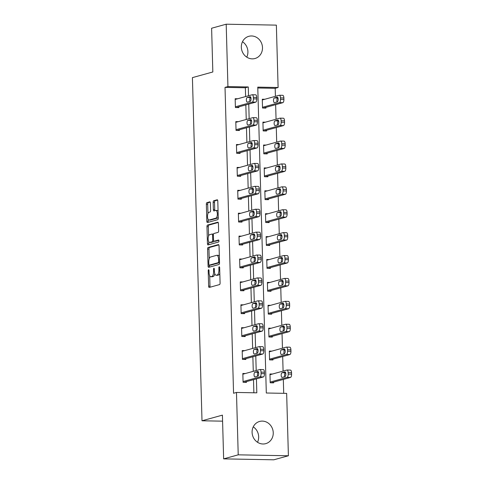 <?xml version="1.0" encoding="UTF-8"?>
<svg xmlns="http://www.w3.org/2000/svg" width="484" height="484" viewBox="0 0 484 484"><rect width="100%" height="100%" fill="white"/><g stroke="black" fill="none" stroke-linecap="round" stroke-linejoin="round"><path stroke-width="0.73" d="M208.58 269.721A1.016 0.399 -88.9 0 0 208.211 270.846L208.634 286.153A1.452 0.575 -88.9 0 0 209.179 287.442A1.452 0.575 -88.9 0 0 209.245 287.435L219.554 284.58A1.452 0.575 -88.9 0 0 220.087 282.977L219.657 267.67A1.016 0.399 -88.9 0 0 219.276 266.769A1.016 0.399 -88.9 0 0 219.228 266.775A1.016 0.399 -88.9 0 0 218.859 267.894L218.913 269.872A4.64 1.833 -88.9 0 1 217.207 274.991L216.348 275.233A4.64 1.833 -88.9 0 1 216.136 275.257A4.64 1.833 -88.9 0 1 214.388 271.131L214.333 269.146A1.016 0.399 -88.9 0 0 213.952 268.245A1.016 0.399 -88.9 0 0 213.904 268.251A1.016 0.399 -88.9 0 0 213.535 269.37L213.589 271.349A4.64 1.833 -88.9 0 1 211.883 276.467L211.024 276.703A4.64 1.833 -88.9 0 1 210.812 276.733A4.64 1.833 -88.9 0 1 209.064 272.601L209.009 270.623A1.016 0.399 -88.9 0 0 208.628 269.715A1.016 0.399 -88.9 0 0 208.58 269.721M242.49 41.727A11.519 10.509 -105.5 0 1 247.911 51.649A11.519 10.509 -105.5 0 1 246.755 57.136M262.491 47.607A11.519 10.509 -105.5 0 1 254.989 58.516A11.519 10.509 -105.5 0 1 241.334 47.22A11.519 10.509 -105.5 0 1 248.837 36.312A11.519 10.509 -105.5 0 1 262.491 47.607M253.247 426.864A11.519 10.509 -105.5 0 1 258.668 436.78A11.519 10.509 -105.5 0 1 257.512 442.273M273.248 432.744A11.519 10.509 -105.5 0 1 265.746 443.646A11.519 10.509 -105.5 0 1 252.091 432.351A11.519 10.509 -105.5 0 1 259.599 421.449A11.519 10.509 -105.5 0 1 273.248 432.744M210.383 203.129A1.452 0.575 -88.9 0 0 209.838 201.84A1.452 0.575 -88.9 0 0 209.772 201.846L206.88 202.651A1.452 0.575 -88.9 0 0 206.347 204.248L206.825 221.248A1.452 0.575 -88.9 0 0 207.37 222.537A1.452 0.575 -88.9 0 0 207.436 222.531L217.739 219.675A1.452 0.575 -88.9 0 0 218.272 218.078L217.8 201.078A1.452 0.575 -88.9 0 0 217.249 199.789A1.452 0.575 -88.9 0 0 217.183 199.795L213.692 200.763A1.452 0.575 -88.9 0 0 213.16 202.36L213.365 209.639A1.452 0.575 -88.9 0 0 213.91 210.927A1.452 0.575 -88.9 0 0 213.976 210.921L215.707 210.437A3.878 1.537 -88.9 0 1 215.888 210.419A3.878 1.537 -88.9 0 1 217.352 214.097A3.878 1.537 -88.9 0 1 215.924 218.145L209.136 220.026A3.878 1.537 -88.9 0 1 208.961 220.051A3.878 1.537 -88.9 0 1 207.497 216.372A3.878 1.537 -88.9 0 1 208.925 212.319L210.056 212.004A1.452 0.575 -88.9 0 0 210.588 210.407L210.383 203.129M288.397 455.765L273.817 459.8L223.638 458.868L222.416 415.133L202.003 420.784L192.414 77.628L212.833 71.977L211.611 28.235L226.191 24.2L276.364 25.132L278.106 87.507L257.766 87.132L266.309 393.008L286.655 393.383L288.397 455.765L238.219 454.833L236.476 392.451L256.816 392.833L256.429 378.857M223.638 458.868L238.219 454.833M245.606 96.57L245.358 87.761L225.018 87.386L233.56 393.262L236.476 392.451M225.018 87.386L227.934 86.582L226.191 24.2M208.132 247.451A1.452 0.575 -88.9 0 0 207.6 249.054L208.072 266.055A1.452 0.575 -88.9 0 0 208.622 267.343A1.452 0.575 -88.9 0 0 208.689 267.337L218.992 264.482A1.452 0.575 -88.9 0 0 219.524 262.885L219.046 245.884A1.452 0.575 -88.9 0 0 218.502 244.589A1.452 0.575 -88.9 0 0 218.435 244.601L208.132 247.451L209.487 247.481A1.452 0.575 -88.9 0 0 208.955 249.078L209.227 258.728M207.448 243.652L206.971 226.651A1.452 0.575 -88.9 0 1 207.503 225.054L217.812 222.198A1.452 0.575 -88.9 0 1 217.879 222.186A1.452 0.575 -88.9 0 1 218.423 223.481L218.629 230.753A1.452 0.575 -88.9 0 1 218.096 232.356L213.916 233.512A1.452 0.575 -88.9 0 0 213.383 235.109L213.517 239.937A1.452 0.575 -88.9 0 0 214.061 241.226A1.452 0.575 -88.9 0 0 214.128 241.22L218.484 240.016A1.016 0.399 -88.9 0 1 218.526 240.01A1.016 0.399 -88.9 0 1 218.913 240.971A1.016 0.399 -88.9 0 1 218.538 242.03L208.059 244.934A1.452 0.575 -88.9 0 1 207.993 244.94A1.452 0.575 -88.9 0 1 207.448 243.652L208.804 243.676L208.749 241.728M202.003 420.784L222.586 421.165M253.876 392.778L253.513 379.662M253.277 371.331L252.872 356.769M252.642 348.432L252.231 333.869M252.001 325.538L251.595 310.97M251.359 302.639L250.954 288.077M250.718 279.746L250.313 265.178M250.083 256.847L249.671 242.284M249.441 233.947L249.036 219.385M248.8 211.054L248.395 196.492M248.165 188.155L247.754 173.593M247.524 165.262L247.118 150.693M246.882 142.363L246.477 127.8M246.241 119.469L245.836 104.901M245.34 373.527L242.835 373.485L243.083 382.287L246.471 382.354L246.453 381.616M244.698 350.634L242.194 350.585L242.442 359.394L245.83 359.455L245.811 358.723M244.057 327.735L241.552 327.692L241.8 336.495L245.194 336.561L245.17 335.823M243.416 304.841L240.917 304.793L241.159 313.602L244.553 313.662L244.529 312.93M242.78 281.942L240.276 281.894L240.524 290.702L243.912 290.763L243.894 290.031M242.139 259.043L239.634 259L239.882 267.803L243.27 267.87L243.252 267.138M241.498 236.15L238.999 236.101L239.241 244.91L242.635 244.971L242.611 244.238M240.863 213.25L238.358 213.208L238.606 222.011L241.994 222.077L241.976 221.339M240.221 190.357L237.717 190.309L237.965 199.118L241.353 199.178L241.334 198.446M239.58 167.458L237.075 167.416L237.323 176.218L240.717 176.285L240.693 175.547M238.939 144.565L236.44 144.516L236.682 153.325L240.076 153.386L240.052 152.654M238.303 121.665L235.799 121.617L236.047 130.426L239.435 130.486L239.417 129.754M237.662 98.772L235.157 98.724L235.406 107.527L238.793 107.593L238.775 106.861M283.715 393.329L283.322 379.42M283.092 371.089L282.686 356.52M282.45 348.19L282.045 333.627M281.815 325.29L281.404 310.728M281.174 302.397L280.768 287.835M280.532 279.498L280.127 264.936M279.891 256.605L279.486 242.042M279.256 233.705L278.844 219.143M278.615 210.812L278.209 196.244M277.973 187.913L277.568 173.351M277.338 165.02L276.927 150.451M276.697 142.121L276.291 127.558M276.055 119.221L275.65 104.659M275.414 96.328L275.19 88.318L257.791 87.991M272.462 374.029L269.957 373.987L270.205 382.79L273.593 382.856L273.575 382.118M271.82 351.136L269.316 351.088L269.564 359.896L272.952 359.957L272.934 359.225M271.179 328.237L268.68 328.194L268.923 336.997L272.317 337.064L272.292 336.326M270.544 305.344L268.039 305.295L268.287 314.104L271.675 314.164L271.657 313.432M269.903 282.444L267.398 282.396L267.646 291.205L271.034 291.265L271.016 290.533M269.261 259.545L266.757 259.503L267.005 268.305L270.393 268.372L270.374 267.634M268.62 236.652L266.121 236.603L266.363 245.412L269.757 245.473L269.733 244.741M267.985 213.753L265.48 213.71L265.728 222.513L269.116 222.579L269.098 221.841M267.343 190.859L264.839 190.811L265.087 199.62L268.475 199.68L268.457 198.948M266.702 167.96L264.203 167.918L264.445 176.721L267.84 176.787L267.815 176.049M266.067 145.067L263.562 145.018L263.81 153.827L267.198 153.888L267.18 153.156M265.426 122.168L262.921 122.119L263.169 130.928L266.557 130.989L266.539 130.257M264.784 99.274L262.28 99.226L262.528 108.029L265.916 108.095L265.897 107.363M275.19 88.318L278.106 87.507M248.522 95.759L248.274 86.957L227.934 86.582M256.193 370.52L255.788 355.958M255.558 347.627L255.147 333.059M254.917 324.728L254.511 310.165M254.275 301.834L253.87 287.266M253.634 278.935L253.229 264.373M252.999 256.036L252.588 241.474M252.358 233.143L251.952 218.58M251.716 210.244L251.311 195.681M251.081 187.35L250.67 172.782M250.44 164.451L250.034 149.889M249.798 141.558L249.393 126.99M249.157 118.659L248.752 104.096M245.358 87.761L248.274 86.957M210.812 276.733L212.167 276.757A4.64 1.833 -88.9 0 0 212.379 276.733L211.024 276.703M214.781 273.642A4.64 1.833 -88.9 0 1 213.238 276.491L212.379 276.733M216.136 275.257L217.491 275.281A4.64 1.833 -88.9 0 0 217.703 275.257L216.348 275.233M219.815 273.327A4.64 1.833 -88.9 0 1 218.562 275.015L217.703 275.257M209.699 275.729L209.989 286.177A1.452 0.575 -88.9 0 0 210.201 287.169M218.841 244.886L209.487 247.481M209.403 265.153L209.433 266.079A1.452 0.575 -88.9 0 0 209.639 267.071M208.834 264.246A1.016 0.399 -88.9 0 0 209.215 265.147A1.016 0.399 -88.9 0 0 209.257 265.141L218.308 262.637A1.016 0.399 -88.9 0 0 218.677 261.517L218.623 259.43A4.64 1.833 -88.9 0 0 216.874 255.298A4.64 1.833 -88.9 0 0 216.657 255.328L210.473 257.04A4.64 1.833 -88.9 0 0 208.773 262.159L208.834 264.246M210.522 265.165A1.016 0.399 -88.9 0 0 210.57 265.178A1.016 0.399 -88.9 0 0 210.619 265.171L209.257 265.141M219.518 262.703L210.619 265.171M219.343 256.326A4.64 1.833 -88.9 0 0 218.23 255.322L216.874 255.298M208.592 235.968L208.332 226.675L206.971 226.651M218.217 222.483L208.864 225.078A1.452 0.575 -88.9 0 0 208.332 226.675M215.35 241.244A1.452 0.575 -88.9 0 0 215.422 241.256A1.452 0.575 -88.9 0 0 215.489 241.244L218.81 240.324M209.578 234.71A3.878 1.537 -88.9 0 0 208.15 238.763A3.878 1.537 -88.9 0 0 209.614 242.442A3.878 1.537 -88.9 0 0 209.796 242.417L212.186 241.758A1.452 0.575 -88.9 0 0 212.718 240.161L212.579 235.333A1.452 0.575 -88.9 0 0 212.034 234.044A1.452 0.575 -88.9 0 0 211.968 234.05L209.578 234.71M209.614 242.442L210.97 242.466A3.878 1.537 -88.9 0 0 211.151 242.448L209.796 242.417M213.952 241.195A1.452 0.575 -88.9 0 1 213.541 241.782L211.151 242.448M213.504 234.099A1.452 0.575 -88.9 0 0 213.39 234.068A1.452 0.575 -88.9 0 0 213.323 234.074L212.101 234.05M208.804 243.676A1.452 0.575 -88.9 0 0 209.009 244.668M208.961 220.051L210.316 220.075A3.878 1.537 -88.9 0 0 210.498 220.051L209.136 220.026M218.242 216.989A3.878 1.537 -88.9 0 1 217.28 218.169L210.498 220.051M218.078 211.103A3.878 1.537 -88.9 0 0 217.243 210.443L215.888 210.419M217.588 200.086L215.047 200.787A1.452 0.575 -88.9 0 0 214.515 202.385L214.721 209.663A1.452 0.575 -88.9 0 0 214.926 210.655M208.126 219.391L208.18 221.273A1.452 0.575 -88.9 0 0 208.386 222.265M210.177 202.137L208.235 202.675A1.452 0.575 -88.9 0 0 207.703 204.272L207.963 213.498M271.088 382.808L290.497 377.435A2.952 1.168 91.1 0 0 291.586 374.174L291.543 372.704A2.952 1.168 91.1 0 0 290.43 370.079A2.952 1.168 91.1 0 0 290.291 370.097M269.975 374.719L286.903 370.03A2.952 1.168 -88.9 0 1 287.042 370.012A2.952 1.168 -88.9 0 1 288.149 372.644L288.192 374.114A2.952 1.168 -88.9 0 1 287.109 377.369L270.181 382.058M285.633 372.716L285.433 372.771A2.366 0.932 -88.9 0 0 284.64 374.271A2.366 0.932 -88.9 0 0 284.774 376.685M284.84 371.936L282.039 372.71A2.366 0.932 -88.9 0 0 281.174 375.179A2.366 0.932 -88.9 0 0 282.063 377.417A2.366 0.932 -88.9 0 0 282.172 377.405L284.973 376.631A2.366 0.932 -88.9 0 0 285.844 374.162A2.366 0.932 -88.9 0 0 284.949 371.918A2.366 0.932 -88.9 0 0 284.84 371.936L285.058 371.936M242.853 374.217L259.781 369.528A2.952 1.168 -88.9 0 1 259.92 369.51A2.952 1.168 -88.9 0 1 261.027 372.142L261.07 373.612A2.952 1.168 -88.9 0 1 259.987 376.867L243.059 381.555M243.966 382.306L263.375 376.933L259.987 376.867M257.718 371.434A2.366 0.932 91.1 0 1 257.827 371.416A2.366 0.932 91.1 0 1 258.716 373.66A2.366 0.932 91.1 0 1 257.851 376.129L255.05 376.903A2.366 0.932 91.1 0 1 254.941 376.915A2.366 0.932 91.1 0 1 254.046 374.676A2.366 0.932 91.1 0 1 254.917 372.208L257.936 371.434M257.651 376.183A2.366 0.932 91.1 0 1 257.518 373.769A2.366 0.932 91.1 0 1 258.311 372.269L258.51 372.214M263.169 369.594A2.952 1.168 91.1 0 1 263.308 369.576A2.952 1.168 91.1 0 1 264.421 372.202L264.458 373.672A2.952 1.168 91.1 0 1 263.375 376.933M270.453 359.908L289.862 354.536A2.952 1.168 91.1 0 0 290.945 351.275L290.902 349.811A2.952 1.168 91.1 0 0 289.789 347.179A2.952 1.168 91.1 0 0 289.656 347.197M269.34 351.82L286.262 347.137A2.952 1.168 -88.9 0 1 286.401 347.119A2.952 1.168 -88.9 0 1 287.514 349.744L287.55 351.215A2.952 1.168 -88.9 0 1 286.467 354.476L269.546 359.158M284.991 349.817L284.792 349.878A2.366 0.932 -88.9 0 0 283.999 351.372A2.366 0.932 -88.9 0 0 284.132 353.786M284.199 349.037L281.404 349.811A2.366 0.932 -88.9 0 0 280.532 352.279A2.366 0.932 -88.9 0 0 281.422 354.524A2.366 0.932 -88.9 0 0 281.531 354.512L284.332 353.731A2.366 0.932 -88.9 0 0 285.203 351.263A2.366 0.932 -88.9 0 0 284.308 349.024A2.366 0.932 -88.9 0 0 284.199 349.037L284.417 349.043M269.812 337.015L289.22 331.637A2.952 1.168 91.1 0 0 290.303 328.382L290.261 326.912A2.952 1.168 91.1 0 0 289.154 324.28A2.952 1.168 91.1 0 0 289.015 324.298M268.699 328.926L285.627 324.238A2.952 1.168 -88.9 0 1 285.76 324.219A2.952 1.168 -88.9 0 1 286.873 326.851L286.915 328.315A2.952 1.168 -88.9 0 1 285.826 331.576L268.904 336.265M284.35 326.924L284.15 326.978A2.366 0.932 -88.9 0 0 283.358 328.479A2.366 0.932 -88.9 0 0 283.491 330.893M283.563 326.137L280.762 326.918A2.366 0.932 -88.9 0 0 279.891 329.386A2.366 0.932 -88.9 0 0 280.787 331.625A2.366 0.932 -88.9 0 0 280.895 331.613L283.691 330.838A2.366 0.932 -88.9 0 0 284.562 328.37A2.366 0.932 -88.9 0 0 283.672 326.125A2.366 0.932 -88.9 0 0 283.563 326.137L283.781 326.143M242.218 351.317L259.14 346.635A2.952 1.168 -88.9 0 1 259.279 346.617A2.952 1.168 -88.9 0 1 260.392 349.242L260.428 350.712A2.952 1.168 -88.9 0 1 259.345 353.973L242.417 358.656M243.331 359.406L262.733 354.034L259.345 353.973M257.077 348.534A2.366 0.932 91.1 0 1 257.185 348.522A2.366 0.932 91.1 0 1 258.081 350.761A2.366 0.932 91.1 0 1 257.21 353.229L254.409 354.01A2.366 0.932 91.1 0 1 254.3 354.022A2.366 0.932 91.1 0 1 253.41 351.777A2.366 0.932 91.1 0 1 254.281 349.309L257.294 348.541M257.01 353.284A2.366 0.932 91.1 0 1 256.877 350.87A2.366 0.932 91.1 0 1 257.669 349.375L257.869 349.315M262.534 346.695A2.952 1.168 91.1 0 1 262.667 346.677A2.952 1.168 91.1 0 1 263.78 349.309L263.822 350.773A2.952 1.168 91.1 0 1 262.733 354.034M241.577 328.424L258.504 323.736A2.952 1.168 -88.9 0 1 258.637 323.717A2.952 1.168 -88.9 0 1 259.751 326.349L259.793 327.813A2.952 1.168 -88.9 0 1 258.704 331.074L241.782 335.763M242.69 336.513L262.098 331.135L258.704 331.074M256.441 325.635A2.366 0.932 91.1 0 1 256.55 325.623A2.366 0.932 91.1 0 1 257.44 327.868A2.366 0.932 91.1 0 1 256.568 330.336L253.773 331.11A2.366 0.932 91.1 0 1 253.658 331.123A2.366 0.932 91.1 0 1 252.769 328.884A2.366 0.932 91.1 0 1 253.64 326.416L256.659 325.641M256.369 330.391A2.366 0.932 91.1 0 1 256.236 327.977A2.366 0.932 91.1 0 1 257.028 326.476L257.228 326.422M261.892 323.796A2.952 1.168 91.1 0 1 262.026 323.778A2.952 1.168 91.1 0 1 263.139 326.41L263.181 327.88A2.952 1.168 91.1 0 1 262.098 331.135M269.171 314.116L288.579 308.744A2.952 1.168 91.1 0 0 289.662 305.483L289.626 304.019A2.952 1.168 91.1 0 0 288.512 301.387A2.952 1.168 91.1 0 0 288.373 301.405M268.057 306.027L284.985 301.338A2.952 1.168 -88.9 0 1 285.118 301.326A2.952 1.168 -88.9 0 1 286.232 303.952L286.274 305.422A2.952 1.168 -88.9 0 1 285.191 308.677L268.263 313.366M283.715 304.025L283.515 304.079A2.366 0.932 -88.9 0 0 282.716 305.579A2.366 0.932 -88.9 0 0 282.856 307.993M282.922 303.244L280.121 304.019A2.366 0.932 -88.9 0 0 279.25 306.487A2.366 0.932 -88.9 0 0 280.145 308.731A2.366 0.932 -88.9 0 0 280.254 308.713L283.055 307.939A2.366 0.932 -88.9 0 0 283.92 305.471A2.366 0.932 -88.9 0 0 283.031 303.232A2.366 0.932 -88.9 0 0 282.922 303.244L283.14 303.25M268.529 291.223L287.938 285.844A2.952 1.168 91.1 0 0 289.027 282.589L288.984 281.119A2.952 1.168 91.1 0 0 287.871 278.488A2.952 1.168 91.1 0 0 287.738 278.506M267.422 283.134L284.344 278.445A2.952 1.168 -88.9 0 1 284.483 278.427A2.952 1.168 -88.9 0 1 285.596 281.059L285.633 282.523A2.952 1.168 -88.9 0 1 284.55 285.784L267.622 290.473M283.073 281.131L282.874 281.186A2.366 0.932 -88.9 0 0 282.081 282.68A2.366 0.932 -88.9 0 0 282.214 285.1M282.281 280.345L279.48 281.119A2.366 0.932 -88.9 0 0 278.615 283.594A2.366 0.932 -88.9 0 0 279.504 285.832A2.366 0.932 -88.9 0 0 279.613 285.82L282.414 285.046A2.366 0.932 -88.9 0 0 283.285 282.577A2.366 0.932 -88.9 0 0 282.39 280.333A2.366 0.932 -88.9 0 0 282.281 280.345L282.499 280.351M267.894 268.324L287.302 262.951A2.952 1.168 91.1 0 0 288.385 259.69L288.343 258.22A2.952 1.168 91.1 0 0 287.23 255.594A2.952 1.168 91.1 0 0 287.097 255.612M266.781 260.235L283.703 255.546A2.952 1.168 -88.9 0 1 283.842 255.528A2.952 1.168 -88.9 0 1 284.955 258.16L284.997 259.63A2.952 1.168 -88.9 0 1 283.908 262.885L266.986 267.573M282.432 258.232L282.233 258.287A2.366 0.932 -88.9 0 0 281.44 259.787A2.366 0.932 -88.9 0 0 281.573 262.201M281.646 257.452L278.844 258.226A2.366 0.932 -88.9 0 0 277.973 260.695A2.366 0.932 -88.9 0 0 278.863 262.939A2.366 0.932 -88.9 0 0 278.972 262.921L281.773 262.147A2.366 0.932 -88.9 0 0 282.644 259.678A2.366 0.932 -88.9 0 0 281.755 257.434A2.366 0.932 -88.9 0 0 281.646 257.452L281.863 257.452M240.935 305.525L257.863 300.836A2.952 1.168 -88.9 0 1 257.996 300.824A2.952 1.168 -88.9 0 1 259.109 303.45L259.152 304.92A2.952 1.168 -88.9 0 1 258.069 308.175L241.141 312.864M242.048 313.614L261.457 308.241L258.069 308.175M255.8 302.742A2.366 0.932 91.1 0 1 255.909 302.73A2.366 0.932 91.1 0 1 256.798 304.968A2.366 0.932 91.1 0 1 255.933 307.437L253.132 308.211A2.366 0.932 91.1 0 1 253.023 308.229A2.366 0.932 91.1 0 1 252.128 305.985A2.366 0.932 91.1 0 1 252.999 303.516L256.018 302.748M255.733 307.491A2.366 0.932 91.1 0 1 255.594 305.077A2.366 0.932 91.1 0 1 256.387 303.577L256.587 303.522M261.251 300.903A2.952 1.168 91.1 0 1 261.39 300.885A2.952 1.168 91.1 0 1 262.503 303.516L262.54 304.981A2.952 1.168 91.1 0 1 261.457 308.241M240.294 282.632L257.222 277.943A2.952 1.168 -88.9 0 1 257.361 277.925A2.952 1.168 -88.9 0 1 258.468 280.557L258.51 282.021A2.952 1.168 -88.9 0 1 257.428 285.282L240.5 289.97M241.407 290.721L260.815 285.342L257.428 285.282M255.159 279.843A2.366 0.932 91.1 0 1 255.268 279.831A2.366 0.932 91.1 0 1 256.163 282.075A2.366 0.932 91.1 0 1 255.292 284.544L252.491 285.318A2.366 0.932 91.1 0 1 252.382 285.33A2.366 0.932 91.1 0 1 251.492 283.092A2.366 0.932 91.1 0 1 252.358 280.617L255.377 279.849M255.092 284.598A2.366 0.932 91.1 0 1 254.959 282.178A2.366 0.932 91.1 0 1 255.752 280.684L255.951 280.629M260.61 278.004A2.952 1.168 91.1 0 1 260.749 277.985A2.952 1.168 91.1 0 1 261.862 280.617L261.904 282.087A2.952 1.168 91.1 0 1 260.815 285.342M239.659 259.733L256.581 255.044A2.952 1.168 -88.9 0 1 256.72 255.026A2.952 1.168 -88.9 0 1 257.833 257.657L257.875 259.128A2.952 1.168 -88.9 0 1 256.786 262.382L239.864 267.071M240.772 267.821L260.18 262.449L256.786 262.382M254.517 256.95A2.366 0.932 91.1 0 1 254.626 256.931A2.366 0.932 91.1 0 1 255.522 259.176A2.366 0.932 91.1 0 1 254.651 261.644L251.849 262.419A2.366 0.932 91.1 0 1 251.74 262.437A2.366 0.932 91.1 0 1 250.851 260.192A2.366 0.932 91.1 0 1 251.722 257.724L254.735 256.95M254.451 261.699A2.366 0.932 91.1 0 1 254.318 259.285A2.366 0.932 91.1 0 1 255.11 257.784L255.31 257.73M259.975 255.11A2.952 1.168 91.1 0 1 260.108 255.092A2.952 1.168 91.1 0 1 261.221 257.718L261.263 259.188A2.952 1.168 91.1 0 1 260.18 262.449M267.253 245.43L286.661 240.052A2.952 1.168 91.1 0 0 287.744 236.791L287.708 235.327A2.952 1.168 91.1 0 0 286.595 232.695A2.952 1.168 91.1 0 0 286.455 232.713M266.139 237.341L283.067 232.653A2.952 1.168 -88.9 0 1 283.201 232.635A2.952 1.168 -88.9 0 1 284.314 235.266L284.356 236.73A2.952 1.168 -88.9 0 1 283.273 239.991L266.345 244.68M281.791 235.339L281.591 235.393A2.366 0.932 -88.9 0 0 280.799 236.888A2.366 0.932 -88.9 0 0 280.938 239.308M281.004 234.552L278.203 235.327A2.366 0.932 -88.9 0 0 277.332 237.795A2.366 0.932 -88.9 0 0 278.227 240.04A2.366 0.932 -88.9 0 0 278.336 240.028L281.131 239.253A2.366 0.932 -88.9 0 0 282.003 236.779A2.366 0.932 -88.9 0 0 281.113 234.54A2.366 0.932 -88.9 0 0 281.004 234.552L281.222 234.558M239.017 236.839L255.945 232.151A2.952 1.168 -88.9 0 1 256.078 232.132A2.952 1.168 -88.9 0 1 257.192 234.764L257.234 236.228A2.952 1.168 -88.9 0 1 256.151 239.489L239.223 244.178M240.131 244.928L259.539 239.55L256.151 239.489M253.882 234.05A2.366 0.932 91.1 0 1 253.991 234.038A2.366 0.932 91.1 0 1 254.88 236.277A2.366 0.932 91.1 0 1 254.009 238.751L251.214 239.526A2.366 0.932 91.1 0 1 251.105 239.538A2.366 0.932 91.1 0 1 250.21 237.293A2.366 0.932 91.1 0 1 251.081 234.825L254.1 234.056M253.81 238.806A2.366 0.932 91.1 0 1 253.677 236.386A2.366 0.932 91.1 0 1 254.469 234.891L254.669 234.837M259.333 232.211A2.952 1.168 91.1 0 1 259.472 232.193A2.952 1.168 91.1 0 1 260.58 234.825L260.622 236.295A2.952 1.168 91.1 0 1 259.539 239.55M266.611 222.531L286.02 217.159A2.952 1.168 91.1 0 0 287.109 213.898L287.066 212.428A2.952 1.168 91.1 0 0 285.953 209.802A2.952 1.168 91.1 0 0 285.814 209.82M265.498 214.442L282.426 209.753A2.952 1.168 -88.9 0 1 282.565 209.735A2.952 1.168 -88.9 0 1 283.672 212.367L283.715 213.837A2.952 1.168 -88.9 0 1 282.632 217.092L265.704 221.781M281.156 212.44L280.956 212.494A2.366 0.932 -88.9 0 0 280.163 213.995A2.366 0.932 -88.9 0 0 280.296 216.408M280.363 211.659L277.562 212.434A2.366 0.932 -88.9 0 0 276.697 214.902A2.366 0.932 -88.9 0 0 277.586 217.141A2.366 0.932 -88.9 0 0 277.695 217.128L280.496 216.354A2.366 0.932 -88.9 0 0 281.367 213.886A2.366 0.932 -88.9 0 0 280.472 211.641A2.366 0.932 -88.9 0 0 280.363 211.659L280.581 211.659M238.376 213.94L255.304 209.251A2.952 1.168 -88.9 0 1 255.443 209.233A2.952 1.168 -88.9 0 1 256.55 211.865L256.593 213.335A2.952 1.168 -88.9 0 1 255.51 216.59L238.582 221.279M239.489 222.029L258.898 216.657L255.51 216.59M253.241 211.157A2.366 0.932 91.1 0 1 253.35 211.139A2.366 0.932 91.1 0 1 254.239 213.383A2.366 0.932 91.1 0 1 253.374 215.852L250.573 216.626A2.366 0.932 91.1 0 1 250.464 216.638A2.366 0.932 91.1 0 1 249.569 214.4A2.366 0.932 91.1 0 1 250.44 211.931L253.459 211.157M253.174 215.906A2.366 0.932 91.1 0 1 253.041 213.492A2.366 0.932 91.1 0 1 253.834 211.992L254.033 211.938M258.692 209.318A2.952 1.168 91.1 0 1 258.831 209.3A2.952 1.168 91.1 0 1 259.944 211.925L259.981 213.396A2.952 1.168 91.1 0 1 258.898 216.657M265.976 199.632L285.385 194.259A2.952 1.168 91.1 0 0 286.467 190.998L286.425 189.534A2.952 1.168 91.1 0 0 285.312 186.903A2.952 1.168 91.1 0 0 285.179 186.921M264.863 191.543L281.785 186.86A2.952 1.168 -88.9 0 1 281.924 186.842A2.952 1.168 -88.9 0 1 283.037 189.468L283.073 190.938A2.952 1.168 -88.9 0 1 281.99 194.199L265.069 198.882M280.514 189.54L280.315 189.601A2.366 0.932 -88.9 0 0 279.522 191.095A2.366 0.932 -88.9 0 0 279.655 193.509M279.722 188.76L276.927 189.534A2.366 0.932 -88.9 0 0 276.055 192.003A2.366 0.932 -88.9 0 0 276.945 194.247A2.366 0.932 -88.9 0 0 277.054 194.235L279.855 193.455A2.366 0.932 -88.9 0 0 280.726 190.986A2.366 0.932 -88.9 0 0 279.831 188.748A2.366 0.932 -88.9 0 0 279.722 188.76L279.94 188.766M237.741 191.041L254.663 186.358A2.952 1.168 -88.9 0 1 254.802 186.34A2.952 1.168 -88.9 0 1 255.915 188.966L255.951 190.436A2.952 1.168 -88.9 0 1 254.868 193.697L237.94 198.379M238.854 199.13L258.262 193.757L254.868 193.697M252.6 188.258A2.366 0.932 91.1 0 1 252.708 188.246A2.366 0.932 91.1 0 1 253.604 190.484A2.366 0.932 91.1 0 1 252.733 192.953L249.932 193.733A2.366 0.932 91.1 0 1 249.823 193.745A2.366 0.932 91.1 0 1 248.933 191.501A2.366 0.932 91.1 0 1 249.804 189.032L252.817 188.264M252.533 193.013A2.366 0.932 91.1 0 1 252.4 190.593A2.366 0.932 91.1 0 1 253.192 189.099L253.392 189.038M258.057 186.419A2.952 1.168 91.1 0 1 258.19 186.401A2.952 1.168 91.1 0 1 259.303 189.032L259.345 190.496A2.952 1.168 91.1 0 1 258.262 193.757M265.335 176.739L284.743 171.36A2.952 1.168 91.1 0 0 285.826 168.105L285.784 166.635A2.952 1.168 91.1 0 0 284.677 164.003A2.952 1.168 91.1 0 0 284.538 164.022M264.222 168.65L281.15 163.961A2.952 1.168 -88.9 0 1 281.283 163.943A2.952 1.168 -88.9 0 1 282.396 166.575L282.438 168.039A2.952 1.168 -88.9 0 1 281.355 171.3L264.427 175.988M279.873 166.647L279.673 166.702A2.366 0.932 -88.9 0 0 278.881 168.202A2.366 0.932 -88.9 0 0 279.014 170.616M279.087 165.861L276.285 166.641A2.366 0.932 -88.9 0 0 275.414 169.11A2.366 0.932 -88.9 0 0 276.31 171.348A2.366 0.932 -88.9 0 0 276.418 171.336L279.214 170.562A2.366 0.932 -88.9 0 0 280.085 168.093A2.366 0.932 -88.9 0 0 279.195 165.849A2.366 0.932 -88.9 0 0 279.087 165.861L279.304 165.867M237.099 168.148L254.027 163.459A2.952 1.168 -88.9 0 1 254.161 163.441A2.952 1.168 -88.9 0 1 255.274 166.072L255.316 167.537A2.952 1.168 -88.9 0 1 254.227 170.798L237.305 175.486M238.213 176.237L257.621 170.858L254.227 170.798M251.964 165.359A2.366 0.932 91.1 0 1 252.073 165.346A2.366 0.932 91.1 0 1 252.963 167.591A2.366 0.932 91.1 0 1 252.091 170.059L249.296 170.834A2.366 0.932 91.1 0 1 249.181 170.846A2.366 0.932 91.1 0 1 248.292 168.607A2.366 0.932 91.1 0 1 249.163 166.139L252.182 165.365M251.892 170.114A2.366 0.932 91.1 0 1 251.759 167.7A2.366 0.932 91.1 0 1 252.551 166.2L252.751 166.145M257.415 163.519A2.952 1.168 91.1 0 1 257.548 163.501A2.952 1.168 91.1 0 1 258.662 166.133L258.704 167.603A2.952 1.168 91.1 0 1 257.621 170.858M264.694 153.839L284.102 148.467A2.952 1.168 91.1 0 0 285.185 145.206L285.149 143.742A2.952 1.168 91.1 0 0 284.035 141.11A2.952 1.168 91.1 0 0 283.896 141.128M263.58 145.751L280.508 141.062A2.952 1.168 -88.9 0 1 280.641 141.05A2.952 1.168 -88.9 0 1 281.755 143.675L281.797 145.146A2.952 1.168 -88.9 0 1 280.714 148.4L263.786 153.089M279.238 143.748L279.038 143.802A2.366 0.932 -88.9 0 0 278.246 145.303A2.366 0.932 -88.9 0 0 278.379 147.717M278.445 142.968L275.644 143.742A2.366 0.932 -88.9 0 0 274.773 146.21A2.366 0.932 -88.9 0 0 275.668 148.455A2.366 0.932 -88.9 0 0 275.777 148.437L278.578 147.662A2.366 0.932 -88.9 0 0 279.443 145.194A2.366 0.932 -88.9 0 0 278.554 142.955A2.366 0.932 -88.9 0 0 278.445 142.968L278.663 142.974M236.458 145.248L253.386 140.56A2.952 1.168 -88.9 0 1 253.519 140.548A2.952 1.168 -88.9 0 1 254.632 143.173L254.675 144.643A2.952 1.168 -88.9 0 1 253.592 147.898L236.664 152.587M237.571 153.337L256.98 147.965L253.592 147.898M251.323 142.465A2.366 0.932 91.1 0 1 251.432 142.453A2.366 0.932 91.1 0 1 252.321 144.692A2.366 0.932 91.1 0 1 251.456 147.16L248.655 147.935A2.366 0.932 91.1 0 1 248.546 147.953A2.366 0.932 91.1 0 1 247.651 145.708A2.366 0.932 91.1 0 1 248.522 143.24L251.541 142.471M251.256 147.215A2.366 0.932 91.1 0 1 251.117 144.801A2.366 0.932 91.1 0 1 251.916 143.3L252.11 143.246M256.774 140.626A2.952 1.168 91.1 0 1 256.913 140.608A2.952 1.168 91.1 0 1 258.026 143.24L258.063 144.704A2.952 1.168 91.1 0 1 256.98 147.965M264.052 130.946L283.461 125.568A2.952 1.168 91.1 0 0 284.55 122.313L284.507 120.843A2.952 1.168 91.1 0 0 283.394 118.211A2.952 1.168 91.1 0 0 283.261 118.229M262.945 122.857L279.867 118.169A2.952 1.168 -88.9 0 1 280.006 118.15A2.952 1.168 -88.9 0 1 281.119 120.782L281.156 122.246A2.952 1.168 -88.9 0 1 280.073 125.507L263.145 130.196M278.596 120.855L278.397 120.909A2.366 0.932 -88.9 0 0 277.604 122.404A2.366 0.932 -88.9 0 0 277.737 124.824M277.804 120.068L275.009 120.849A2.366 0.932 -88.9 0 0 274.138 123.317A2.366 0.932 -88.9 0 0 275.027 125.556A2.366 0.932 -88.9 0 0 275.136 125.544L277.937 124.769A2.366 0.932 -88.9 0 0 278.808 122.301A2.366 0.932 -88.9 0 0 277.913 120.056A2.366 0.932 -88.9 0 0 277.804 120.068L278.022 120.074M235.817 122.355L252.745 117.666A2.952 1.168 -88.9 0 1 252.884 117.648A2.952 1.168 -88.9 0 1 253.991 120.28L254.033 121.744A2.952 1.168 -88.9 0 1 252.951 125.005L236.023 129.694M236.93 130.444L256.339 125.066L252.951 125.005M250.682 119.566A2.366 0.932 91.1 0 1 250.791 119.554A2.366 0.932 91.1 0 1 251.686 121.799A2.366 0.932 91.1 0 1 250.815 124.267L248.014 125.041A2.366 0.932 91.1 0 1 247.905 125.053A2.366 0.932 91.1 0 1 247.015 122.815A2.366 0.932 91.1 0 1 247.881 120.347L250.9 119.572M250.615 124.321A2.366 0.932 91.1 0 1 250.482 121.901A2.366 0.932 91.1 0 1 251.275 120.407L251.474 120.353M256.133 117.727A2.952 1.168 91.1 0 1 256.272 117.709A2.952 1.168 91.1 0 1 257.385 120.341L257.428 121.811A2.952 1.168 91.1 0 1 256.339 125.066M263.417 108.047L282.825 102.675A2.952 1.168 91.1 0 0 283.908 99.414L283.866 97.943A2.952 1.168 91.1 0 0 282.753 95.318A2.952 1.168 91.1 0 0 282.62 95.336M262.304 99.958L279.226 95.269A2.952 1.168 -88.9 0 1 279.365 95.251A2.952 1.168 -88.9 0 1 280.478 97.883L280.52 99.353A2.952 1.168 -88.9 0 1 279.431 102.608L262.51 107.297M277.955 97.956L277.755 98.01A2.366 0.932 -88.9 0 0 276.963 99.51A2.366 0.932 -88.9 0 0 277.096 101.924M277.169 97.175L274.368 97.95A2.366 0.932 -88.9 0 0 273.496 100.418A2.366 0.932 -88.9 0 0 274.386 102.662A2.366 0.932 -88.9 0 0 274.495 102.644L277.296 101.87A2.366 0.932 -88.9 0 0 278.167 99.401A2.366 0.932 -88.9 0 0 277.278 97.157A2.366 0.932 -88.9 0 0 277.169 97.175L277.386 97.175M235.182 99.456L252.103 94.767A2.952 1.168 -88.9 0 1 252.243 94.749A2.952 1.168 -88.9 0 1 253.356 97.381L253.398 98.851A2.952 1.168 -88.9 0 1 252.309 102.106L235.387 106.795M236.295 107.545L255.703 102.172L252.309 102.106M250.04 96.673A2.366 0.932 91.1 0 1 250.155 96.655A2.366 0.932 91.1 0 1 251.045 98.899A2.366 0.932 91.1 0 1 250.174 101.368L247.372 102.142A2.366 0.932 91.1 0 1 247.263 102.16A2.366 0.932 91.1 0 1 246.374 99.916A2.366 0.932 91.1 0 1 247.245 97.447L250.258 96.673M249.974 101.422A2.366 0.932 91.1 0 1 249.841 99.008A2.366 0.932 91.1 0 1 250.633 97.508L250.833 97.453M255.498 94.834A2.952 1.168 91.1 0 1 255.631 94.816A2.952 1.168 91.1 0 1 256.744 97.447L256.786 98.911A2.952 1.168 91.1 0 1 255.703 102.172M209.015 270.858L208.211 270.846M219.663 267.912L218.859 267.894M214.339 269.382L213.535 269.37M213.238 276.491L211.883 276.467M214.4 271.367L213.589 271.349M218.562 275.015L217.207 274.991M219.718 269.891L218.913 269.872M209.989 286.177L208.634 286.153M209.433 266.079L208.072 266.055M208.955 249.078L207.6 249.054M219.518 262.661L218.308 262.637M219.488 261.535L218.677 261.517M219.427 259.448L218.623 259.43M208.864 225.078L207.503 225.054M215.489 241.244L214.128 241.22M213.541 241.782L212.186 241.758M213.535 240.173L212.718 240.161M213.39 235.345L212.579 235.333M217.28 218.169L215.924 218.145M214.721 209.663L213.365 209.639M214.515 202.385L213.16 202.36M215.047 200.787L213.692 200.763M208.18 221.273L206.825 221.248M207.703 204.272L206.347 204.248M208.235 202.675L206.88 202.651M287.109 377.369L290.497 377.435M288.192 374.114L291.586 374.174M288.149 372.644L291.543 372.704M285.433 372.771L282.039 372.71M264.421 372.202L261.027 372.142M264.458 373.672L261.07 373.612M254.917 372.208L258.311 372.269M286.467 354.476L289.862 354.536M287.55 351.215L290.945 351.275M287.514 349.744L290.902 349.811M284.792 349.878L281.404 349.811M285.826 331.576L289.22 331.637M286.915 328.315L290.303 328.382M286.873 326.851L290.261 326.912M284.15 326.978L280.762 326.918M263.78 349.309L260.392 349.242M263.822 350.773L260.428 350.712M254.281 349.309L257.669 349.375M263.139 326.41L259.751 326.349M263.181 327.88L259.793 327.813M253.64 326.416L257.028 326.476M285.191 308.677L288.579 308.744M286.274 305.422L289.662 305.483M286.232 303.952L289.626 304.019M283.515 304.079L280.121 304.019M284.55 285.784L287.938 285.844M285.633 282.523L289.027 282.589M285.596 281.059L288.984 281.119M282.874 281.186L279.48 281.119M283.908 262.885L287.302 262.951M284.997 259.63L288.385 259.69M284.955 258.16L288.343 258.22M282.233 258.287L278.844 258.226M262.503 303.516L259.109 303.45M262.54 304.981L259.152 304.92M252.999 303.516L256.387 303.577M261.862 280.617L258.468 280.557M261.904 282.087L258.51 282.021M252.358 280.617L255.752 280.684M261.221 257.718L257.833 257.657M261.263 259.188L257.875 259.128M251.722 257.724L255.11 257.784M283.273 239.991L286.661 240.052M284.356 236.73L287.744 236.791M284.314 235.266L287.708 235.327M281.591 235.393L278.203 235.327M260.58 234.825L257.192 234.764M260.622 236.295L257.234 236.228M251.081 234.825L254.469 234.891M282.632 217.092L286.02 217.159M283.715 213.837L287.109 213.898M283.672 212.367L287.066 212.428M280.956 212.494L277.562 212.434M259.944 211.925L256.55 211.865M259.981 213.396L256.593 213.335M250.44 211.931L253.834 211.992M281.99 194.199L285.385 194.259M283.073 190.938L286.467 190.998M283.037 189.468L286.425 189.534M280.315 189.601L276.927 189.534M259.303 189.032L255.915 188.966M259.345 190.496L255.951 190.436M249.804 189.032L253.192 189.099M281.355 171.3L284.743 171.36M282.438 168.039L285.826 168.105M282.396 166.575L285.784 166.635M279.673 166.702L276.285 166.641M258.662 166.133L255.274 166.072M258.704 167.603L255.316 167.537M249.163 166.139L252.551 166.2M280.714 148.4L284.102 148.467M281.797 145.146L285.185 145.206M281.755 143.675L285.149 143.742M279.038 143.802L275.644 143.742M258.026 143.24L254.632 143.173M258.063 144.704L254.675 144.643M248.522 143.24L251.916 143.3M280.073 125.507L283.461 125.568M281.156 122.246L284.55 122.313M281.119 120.782L284.507 120.843M278.397 120.909L275.009 120.849M257.385 120.341L253.991 120.28M257.428 121.811L254.033 121.744M247.881 120.347L251.275 120.407M279.431 102.608L282.825 102.675M280.52 99.353L283.908 99.414M280.478 97.883L283.866 97.943M277.755 98.01L274.368 97.95M256.744 97.447L253.356 97.381M256.786 98.911L253.398 98.851M247.245 97.447L250.633 97.508M210.57 265.178L209.215 265.147M215.422 241.256L214.061 241.226M213.39 234.068L212.034 234.044M287.042 370.012L290.43 370.079M263.308 369.576L259.92 369.51M286.401 347.119L289.789 347.179M285.76 324.219L289.154 324.28M262.667 346.677L259.279 346.617M262.026 323.778L258.637 323.717M285.118 301.326L288.512 301.387M284.483 278.427L287.871 278.488M283.842 255.528L287.23 255.594M261.39 300.885L257.996 300.824M260.749 277.985L257.361 277.925M260.108 255.092L256.72 255.026M283.201 232.635L286.595 232.695M259.472 232.193L256.078 232.132M282.565 209.735L285.953 209.802M258.831 209.3L255.443 209.233M281.924 186.842L285.312 186.903M258.19 186.401L254.802 186.34M281.283 163.943L284.677 164.003M257.548 163.501L254.161 163.441M280.641 141.05L284.035 141.11M256.913 140.608L253.519 140.548M280.006 118.15L283.394 118.211M256.272 117.709L252.884 117.648M279.365 95.251L282.753 95.318M255.631 94.816L252.243 94.749"/></g></svg>
